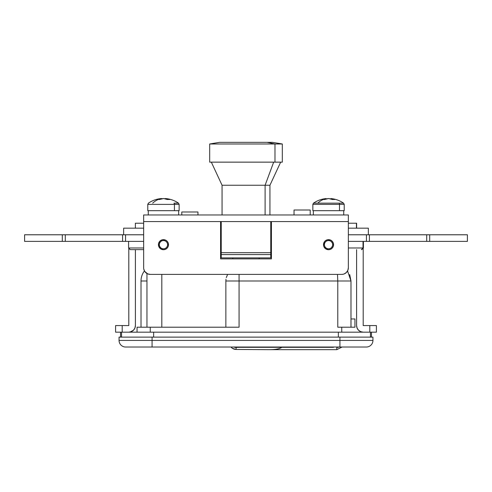 <?xml version="1.0" encoding="UTF-8"?>
<svg xmlns="http://www.w3.org/2000/svg" width="492" height="492" viewBox="0 0 492 492"><rect width="100%" height="100%" fill="white"/><g stroke="black" fill="none" stroke-linecap="round" stroke-linejoin="round"><path stroke-width="0.74" d="M235.274 327.217L137.053 327.217L137.053 332.168L137.053 327.217L239.069 327.217L239.069 280.993L225.859 280.993L225.859 327.217L225.859 280.993L239.069 280.993L239.069 274.395L239.069 280.993L337.783 280.993L337.783 327.217L340.359 327.217M141.013 280.993A16.507 16.507 0 0 1 144.445 270.92A16.507 16.507 0 0 0 141.013 280.993L141.013 327.217L141.013 280.993L146.954 280.993L141.013 280.993M354.947 327.217L337.783 327.217L341.743 327.217L341.743 332.168L341.743 327.217L354.947 327.217L354.947 318.964L354.947 327.217M225.976 279.272L225.859 280.993L225.976 279.272M227.63 274.395L226.314 277.58L227.63 274.395M372.942 337.118L119.058 337.118L119.058 340.421L119.058 337.118L152.071 337.118L152.071 340.421L152.071 337.118L339.929 337.118L339.929 340.421L339.929 337.118L372.942 337.118L372.942 340.421L372.942 337.118M119.058 340.421L372.942 340.421A6.605 6.605 0 0 1 366.337 347.026L125.663 347.026A6.605 6.605 0 0 1 119.058 340.421A6.605 6.605 0 0 0 125.663 347.026L152.071 347.026L152.071 340.421L119.058 340.421M339.929 340.421L152.071 340.421L152.071 347.026L339.929 347.026L339.929 340.421L339.929 347.026L366.337 347.026A6.605 6.605 0 0 0 372.942 340.421L339.929 340.421M150.257 332.168L150.257 327.217L150.257 332.168M239.069 327.217L239.069 280.993L337.783 280.993L337.783 327.217M349.701 274.604L350.987 280.993L337.783 280.993L337.506 274.395L337.783 280.993L350.987 280.993L350.987 327.217L350.987 280.993L347.555 270.92M161.813 274.395L161.813 327.217L161.813 274.395M146.954 273.509L146.954 327.217L146.954 273.509M268.657 349.664L238.632 349.474L268.657 349.664C275.01 349.707 279.37 348.951 281.744 347.389M237.618 349.468L236.098 349.437L237.618 349.468M236.098 347.444L236.098 349.437L236.098 347.444L239.395 347.321L236.098 347.444A6.605 6.599 180 0 1 233.78 347.026A6.605 6.599 -0 0 0 236.098 347.444M333.49 347.321L239.395 347.321L333.49 347.321M230.994 347.026A6.605 6.605 0 0 0 236.098 349.437A6.605 6.605 180 0 1 230.994 347.026L232.39 348.305L235.92 349.443L268.614 349.664L336.792 349.664L336.792 347.444A6.605 6.599 0 0 0 339.105 347.026A6.605 6.599 180 0 1 336.792 347.444L336.792 349.664L342.075 347.026M232.796 257.888L232.796 258.878L232.796 257.888M259.204 257.888L259.204 258.878L259.204 257.888M371.091 332.168L376.411 332.168L370.451 332.168L370.451 337.118L370.451 332.168C371.786 332.168 371.786 332.168 370.451 332.168L120.546 332.168L120.546 337.118M121.549 337.118L121.549 332.168L121.549 337.118M370.451 332.168L338.361 332.168L338.361 337.118L338.361 332.168L153.639 332.168L153.639 337.118L153.639 332.168L121.549 332.168M332.666 244.678A4.127 4.127 0 0 0 328.539 240.551A4.127 4.127 0 0 0 324.413 244.678L323.502 244.678A5.037 5.037 0 0 1 328.539 239.647A5.037 5.037 0 0 1 333.57 244.678L332.666 244.678A4.127 4.127 0 0 1 328.539 248.804A4.127 4.127 0 0 1 324.413 244.678A4.127 4.127 0 0 1 328.539 240.551A4.127 4.127 0 0 1 332.666 244.678L333.57 244.678L333.189 242.753L332.1 241.117L330.464 240.028L327.555 239.739L325.741 240.496L324.351 241.88L323.502 244.678L323.884 246.609L325.741 248.866L328.539 249.715L330.464 249.333L332.1 248.239L333.189 246.609L333.57 244.678A5.037 5.037 0 0 1 328.539 249.715A5.037 5.037 0 0 1 323.502 244.678L324.413 244.678A4.127 4.127 0 0 0 328.539 248.804A4.127 4.127 0 0 0 332.666 244.678L332.586 243.872M167.588 244.678A4.127 4.127 0 0 0 163.461 240.551A4.127 4.127 0 0 0 159.334 244.678L158.43 244.678A5.037 5.037 0 0 1 163.461 239.647A5.037 5.037 0 0 1 168.498 244.678L167.588 244.678A4.127 4.127 0 0 1 163.461 248.804A4.127 4.127 0 0 1 159.334 244.678A4.127 4.127 0 0 1 163.461 240.551A4.127 4.127 0 0 1 167.588 244.678L168.498 244.678L168.116 242.753L167.022 241.117L165.392 240.028L162.483 239.739L159.9 241.117L158.522 243.7L158.811 246.609L160.663 248.866L163.461 249.715L165.392 249.333L167.022 248.239L168.116 246.609L168.498 244.678A5.037 5.037 0 0 1 163.461 249.715A5.037 5.037 0 0 1 158.43 244.678L159.334 244.678A4.127 4.127 0 0 0 163.461 248.804A4.127 4.127 0 0 0 167.588 244.678L167.508 243.872M148.971 274.265L147.729 273.89L150.257 274.395L341.743 274.395L150.257 274.395A6.605 6.605 0 0 1 143.652 267.789L143.652 221.566L220.576 221.566L220.576 258.878L220.576 221.566L271.424 221.566L271.424 258.878L220.576 258.878L271.424 258.878L271.424 221.566L348.348 221.566L348.348 267.789L347.844 270.317L348.219 269.081M343.029 274.265L341.743 274.395A6.605 6.605 0 0 0 348.348 267.789L348.348 214.967L143.652 214.967L143.652 221.566L348.348 221.566L348.348 214.967L143.652 214.967L143.652 267.789M347.235 271.461L347.844 270.317L346.411 272.457L344.271 273.89M325.107 242.384L325.618 241.763M331.454 241.763L332.352 243.097M332.352 246.258L331.454 247.599M325.618 247.599L325.107 246.972M324.492 245.483L324.413 244.678M159.648 243.097L160.546 241.763M166.382 241.763L166.893 242.384M166.893 246.972L166.382 247.599M160.546 247.599L159.648 246.258M159.414 245.483L159.334 244.678M147.729 273.89L144.765 271.461L143.781 269.081M270.76 252.697L221.24 252.697L221.24 254.585L270.76 254.585L270.76 221.566L270.76 252.697L221.24 252.697L221.24 221.566L221.24 257.888L270.76 257.888L270.76 254.585L221.24 254.585L221.24 257.888L270.76 257.888L270.76 252.697M120.546 332.168L115.589 332.168L115.589 325.569L122.194 325.569L122.194 332.168L122.194 325.569L128.799 325.569L128.799 248.183L128.799 325.569L115.589 325.569L115.589 332.168L120.909 332.168M135.398 325.569A6.605 6.605 0 0 1 128.799 332.168L131.327 331.663L133.467 330.237L134.9 328.09L135.398 325.569L135.398 249.635L135.398 325.569M356.602 249.635L356.602 325.569L357.1 328.09L358.533 330.237L360.673 331.663L363.201 332.168A6.605 6.605 0 0 1 356.602 325.569L356.602 249.635M376.411 332.168L376.411 325.569L363.201 325.569L363.201 248.183L363.201 325.569L369.806 325.569L369.806 332.168L369.806 325.569L376.411 325.569L376.411 332.168M130.085 332.045L133.467 330.237M356.725 326.854L357.1 328.09M161.062 198.62L161.056 198.62A26.359 26.359 0 0 1 161.763 198.571L161.763 198.823M161.763 198.897L161.763 198.571M165.865 198.62A26.359 26.359 0 0 0 165.164 198.571L165.865 198.62L165.164 198.897M343.724 210.674L343.724 214.967L343.724 210.674M313.349 214.967L313.349 210.674L313.349 214.967M343.447 203.159L339.049 203.159A1.488 1.039 90 0 1 339.498 204.383L344.08 204.383M312.998 204.383L339.498 204.383L339.498 210.674L344.222 210.674L339.498 210.674L339.498 204.383L312.857 204.383L313.496 203.159L317.777 203.159A26.414 18.893 -90 0 1 323.349 199.475A25.965 16.242 -124.9 0 0 322.18 199.524L326.134 198.571A26.359 18.85 90 0 0 322.18 199.524A25.965 16.242 -124.9 0 1 323.349 199.475A26.414 18.893 90 0 0 317.777 203.159L343.582 203.159L344.222 204.383L339.498 204.383A1.488 1.039 -90 0 0 339.049 203.159L313.632 203.159M330.562 198.897L330.944 198.996A26.359 18.85 90 0 0 328.564 198.571L330.562 198.897M328.078 198.62L328.564 198.571A26.359 18.419 -90 0 0 328.539 198.571M325.63 198.62L326.134 198.571L326.134 198.996L326.134 198.571M324.554 199.524A25.965 16.242 -124.9 0 0 323.349 199.475A25.965 16.242 -124.9 0 1 324.554 199.524A26.359 18.85 -90 0 1 328.508 198.571L324.554 199.524M329 198.62L328.508 198.571A26.359 18.419 90 0 1 332.371 199.524L329 198.62M333.607 199.475L332.371 199.524A25.965 16.617 125.5 0 1 334.806 199.524L333.607 199.475M333.853 199.174L334.806 199.524A26.359 18.419 -90 0 0 330.944 198.571L333.853 199.174M330.944 198.571L330.944 199.026L330.944 198.571L331.442 198.62L330.944 198.571A26.359 18.85 -90 0 1 334.892 199.524M312.857 210.674L339.498 210.674L312.857 210.674L312.857 204.383L313.496 203.159C317.303 200.545 321.504 199.014 326.104 198.571C321.504 199.014 317.303 200.545 313.496 203.159M178.368 203.159L173.977 203.159A1.488 1.039 90 0 1 174.426 204.383L179.002 204.383M174.223 203.159L178.504 203.159L179.143 204.383L174.426 204.383L174.426 210.674L179.143 210.674L174.426 210.674L174.426 204.383L147.778 204.383L147.778 210.674L174.426 210.674L147.778 210.674M165.484 198.897L165.865 198.996A26.359 18.85 90 0 0 163.492 198.571L165.484 198.897M163 198.62L163.492 198.571A26.359 18.419 -90 0 0 163.461 198.571M160.558 198.62L161.056 198.571A26.359 18.85 90 0 0 157.108 199.524L160.558 198.62L161.056 198.571L161.056 198.996L161.056 198.571M158.276 199.475A25.965 16.242 -124.9 0 0 157.108 199.524A25.965 16.242 -124.9 0 1 158.276 199.475A26.414 18.893 90 0 0 152.704 203.159A26.414 18.893 -90 0 1 158.276 199.475A25.965 16.242 -124.9 0 1 159.482 199.524A26.359 18.85 -90 0 1 163.436 198.571L159.482 199.524A25.965 16.242 -124.9 0 0 158.276 199.475M161.032 198.571C156.431 199.014 152.231 200.545 148.418 203.159L148.553 203.159M163.922 198.62L163.436 198.571A26.359 18.419 90 0 1 167.298 199.524L163.922 198.62M168.535 199.475L167.298 199.524A25.965 16.617 125.5 0 1 169.728 199.524L168.535 199.475M168.781 199.174L169.728 199.524A26.359 18.419 -90 0 0 165.865 198.571L168.781 199.174M165.865 198.571L165.865 199.026L165.865 198.571L166.37 198.62L165.865 198.571A26.359 18.85 -90 0 1 169.82 199.524M147.92 204.383L174.426 204.383A1.488 1.039 -90 0 0 173.977 203.159M178.651 210.674L178.651 214.967L178.651 210.674M148.276 214.967L148.276 210.674L148.276 214.967M367.665 234.776L348.348 234.776L368.354 234.776L368.354 228.171L348.348 228.171L368.311 228.171M270.76 232.132L271.424 232.132L270.76 232.132M271.424 238.737L270.76 238.737L271.424 238.737M123.732 228.171L143.652 228.171L123.646 228.171L123.646 234.776L143.652 234.776L24.6 234.776L24.6 241.375L62.306 241.375L62.306 234.776L24.6 234.776L24.6 241.375L62.306 241.375L62.306 234.776L65.288 234.776L65.288 241.375L62.306 241.375L65.288 241.375L65.288 234.776L122.576 234.776L122.576 241.375L65.288 241.375L122.576 241.375L122.576 234.776L125.558 234.776L125.558 241.375L122.576 241.375L143.652 241.375L125.558 241.375L125.558 234.776L143.652 234.776L125.558 234.776M220.576 246.658L221.24 246.658L220.576 246.658M220.576 240.059L221.24 240.059L220.576 240.059M310.212 214.967L310.212 210.016L294.038 210.016L294.038 214.967L294.038 210.016L310.212 210.016L310.212 214.967M197.962 214.967L197.962 211.997L181.788 211.997L181.788 214.967L181.788 211.997L197.962 211.997L197.962 214.967M135.669 223.22L143.652 223.22L135.368 223.22L135.368 228.171M130.288 249.635L143.652 249.635L130.245 249.635L128.596 247.98L143.652 247.98L128.596 247.98L128.596 241.375M356.632 228.171L356.632 223.22L356.429 228.171L356.429 223.22L348.348 223.22M363.022 247.98L363.022 241.375L363.022 247.98L348.348 247.98L363.022 247.98L361.417 249.635L363.022 247.98M356.632 223.22L348.305 223.22M209.746 162.145L282.316 162.145L282.316 143.984L272.414 142.336L267.082 142.336L274.985 143.984L282.316 143.984L274.985 143.984L267.082 142.336L219.586 142.336L209.684 143.984L274.985 143.984L209.684 143.984L209.684 162.145L274.985 162.145L274.985 143.984L274.985 162.145L282.254 162.145M265.102 185.25L273.669 162.145L265.102 185.25L222.064 185.25L265.102 185.25L265.102 214.967L265.102 185.25L269.936 185.25L265.102 185.25M272.365 142.336L219.635 142.336M429.694 234.776L429.694 241.375L467.4 241.375L467.4 234.776L429.694 234.776L467.4 234.776L467.4 241.375L426.712 241.375L429.694 241.375L429.694 234.776L426.712 234.776L429.694 234.776M348.348 241.375L426.712 241.375L426.712 234.776L426.712 241.375L369.424 241.375L369.424 234.776L426.712 234.776L369.424 234.776L369.424 241.375L366.442 241.375L366.442 234.776L369.424 234.776L348.348 234.776L366.442 234.776L366.442 241.375L348.348 241.375M350.987 318.964L354.947 318.964M371.454 332.168L371.454 337.118M343.582 203.159C339.769 200.545 335.569 199.014 330.968 198.571C335.569 199.014 339.769 200.545 343.582 203.159L344.222 204.383L344.222 210.674M179.143 204.383L179.143 210.674M165.896 198.571C170.496 199.014 174.697 200.545 178.504 203.159M147.778 204.383L148.418 203.159M363.404 241.375L363.404 247.98L361.755 249.635M211.332 162.145L222.064 185.25L222.064 214.967M269.936 214.967L269.936 185.25L280.668 162.145"/></g></svg>
